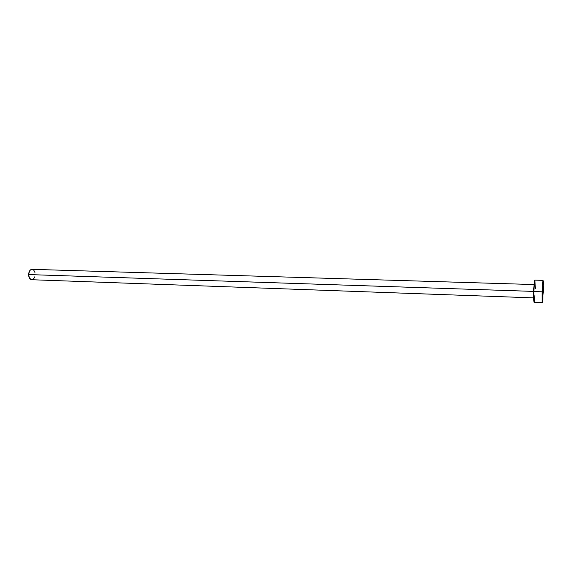 <?xml version="1.0" encoding="UTF-8"?>
<svg xmlns="http://www.w3.org/2000/svg" width="572" height="572" viewBox="0 0 572 572"><rect width="100%" height="100%" fill="white"/><g stroke="black" fill="none" stroke-linecap="round" stroke-linejoin="round"><path stroke-width="0.86" d="M542.871 291.441L542.628 294.301L542.871 291.441M534.155 284.563L533.483 291.398L533.676 297.89L533.483 291.398L534.119 284.556L32.053 269.333C30.016 269.598 28.865 271.342 28.6 274.567C28.743 277.649 29.78 279.365 31.703 279.722L29.515 278.242L28.6 274.567L533.483 291.398L28.6 274.567L29.63 270.863L30.716 269.734L32.061 269.333M542.127 291.813L533.79 291.534C533.626 298.126 533.726 301.737 534.105 302.352L533.79 291.534L542.127 291.813L543.085 280.366L543.3 291.227L542.342 302.667L542.127 291.813L542.692 282.346L542.957 280.609L543.271 281.152L542.885 299.12L542.492 302.359L542.17 301.973L542.127 291.813M543.085 280.366L534.849 280.13C534.405 280.809 534.055 284.613 533.79 291.534L534.834 280.13M534.963 280.316L535.228 288.488M534.984 295.181L534.277 302.052M32.625 269.433L33.791 270.206L34.935 272.458M34.792 276.798L33.655 278.814L32.461 279.615M533.712 297.883L31.703 279.722M542.342 302.667L534.105 302.352"/></g></svg>
